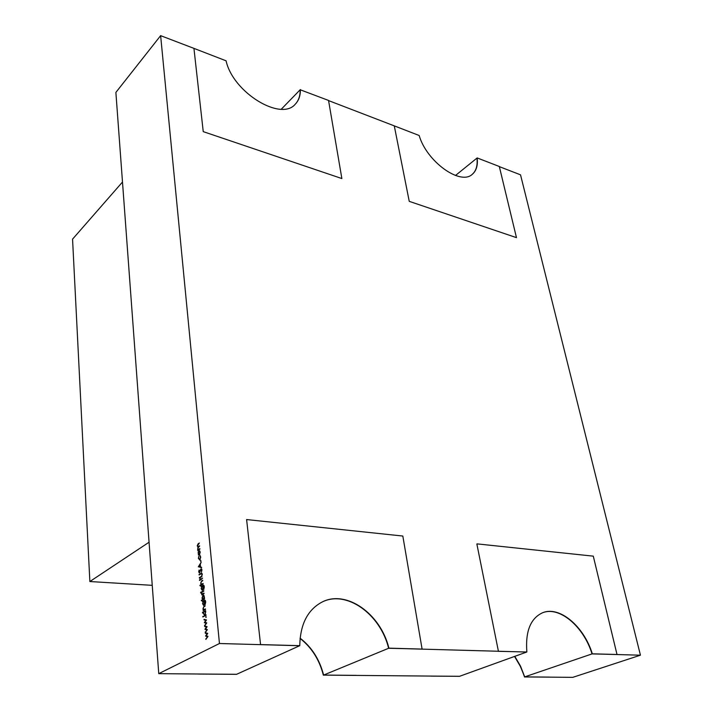 <?xml version="1.0" encoding="UTF-8"?>
<svg xmlns="http://www.w3.org/2000/svg" width="713" height="713" viewBox="0 0 713 713"><rect width="100%" height="100%" fill="white"/><g stroke="black" fill="none" stroke-linecap="round" stroke-linejoin="round"><path stroke-width="1.07" d="M89.865 581.532L72.557 239.149L122.493 182.02L149.062 542.228L89.865 581.532L152.243 585.337M431.16 676.084L459.6 676.289L431.169 676.129M514.795 656.352L520.517 666.102L524.697 676.878L520.258 666.192L514.545 656.441M524.697 676.878L549.322 677.1L524.438 676.967M198.455 554.99L198.169 551.862L199.301 550.703L200.237 552.236L199.292 555.07L198.455 554.99L199.319 555.053M200.825 561.487L200.825 560.516L200.825 561.487M201.931 569.999L201.422 572.129L201.619 570.186L200.995 569.375L199.319 572.913L198.713 571.862L199.087 570.043L199.373 572.379L200.95 568.867L201.931 569.999M200.406 579.919L199.497 580.435L200.291 578.671L200.629 579.241L202.599 578.1L200.692 579.936M201.449 586.763L201.004 586.469L203.499 585.204L204.328 586.817L203.811 589.384L204.052 587.031L203.446 585.721L202.875 585.943L203.463 587.387L202.171 590.293L201.164 588.671L201.752 586.781M200.87 593.082L200.843 592.102L200.87 593.082M204.488 598.483L204.542 599.009L201.36 600.774L202.635 599.517L202.029 598.038L203 595.168L204.373 596.745L204.488 598.483M205.504 609.437L203.232 610.676L202.991 608.537L203.998 606.308L205.157 605.676L203.624 607.128L203.276 608.483L203.998 609.606L205.46 608.911L205.504 609.437M202.697 613.091L202.679 612.093L202.697 613.091M206.021 617.485L206.012 616.478L206.021 617.485M207.385 629.65L205.255 632.645L206.734 629.918L204.943 629.267L206.467 627.012L204.693 626.575L204.64 626.014L207.1 626.629L205.594 628.991L207.385 629.65M158.758 673.651L115.88 92.414L160.63 35.65L219.452 643.509L158.758 673.651L236.493 674.346L299.647 645.737L219.452 643.509M208.009 636.388L205.87 639.383L207.358 636.656L205.567 636.076L207.082 633.741L205.308 633.278L205.255 632.716L207.733 633.358L206.209 635.711L208.009 636.388M206.761 622.939L204.631 625.943L206.11 623.207L204.337 622.663L205.843 620.328L204.078 619.9L204.025 619.339L206.485 619.927L204.97 622.297L206.761 622.939M206.048 615.248L202.849 616.968L204.649 615.444L203.463 613.233L204.756 614.918L205.727 611.772L204.943 615.283L205.995 614.713L206.048 615.248M205.674 611.246L203.401 612.476L203.348 611.95L205.629 610.72L205.674 611.246M202.831 601.763L202.385 601.46L204.889 600.23L205.727 601.879L205.21 604.464L205.46 602.084L204.836 600.747L204.266 600.97L204.854 602.432L203.57 605.346L202.545 603.688L203.143 601.781M204.043 593.635L201.779 594.909L201.636 592.886L202.385 593.893L203.989 593.118L204.043 593.635M203.811 591.184L201.556 592.458L201.512 591.942L203.766 590.667L203.811 591.184M203.143 583.992L199.996 585.81L199.943 585.293L201.271 584.526L200.665 583.198L201.654 580.97L202.804 580.302L201.289 581.79L200.95 583.127L201.627 584.214L203.098 583.475L203.143 583.992M201.218 577.04L199.373 578.118L199.328 577.61L201.565 576.273L202.029 574.607L201.449 573.68L199.079 574.972L199.034 574.464L201.583 573.136L202.34 574.393L201.218 577.04M198.339 566.808L201.128 562.299L200.282 564.277L200.522 566.853L201.636 567.691L198.33 566.737M198.392 558.529L198.74 556.327L198.669 558.395L199.702 559.634L200.424 557.325L200.005 555.552L200.701 557.174L199.774 560.124L198.686 558.546M199.907 549.135L197.697 550.498L197.893 546.978L197.225 545.81L198.143 543.769L199.346 543.03L197.501 545.73L198.071 546.63L199.604 545.828L197.759 548.529L198.339 549.429L199.863 548.627L199.907 549.135M455.491 175.478L477.059 158.019C477.87 165.461 476.266 170.897 472.238 174.346M499.35 166.637L520.526 174.828L640.443 655.194L572.78 677.35L524.563 676.922L520.383 666.147L514.67 656.397M281.287 109.205L300.28 89.651C300.369 95.711 298.72 100.524 295.334 104.107M328.568 100.595L394.28 125.871L409.244 201.351L516.47 237.643L499.314 166.494L477.166 157.929C477.986 165.407 476.355 170.862 472.291 174.302C460.482 185.781 426.686 161.673 419.164 135.497L394.28 125.871M160.63 35.65L193.936 48.377L203.241 131.638L341.866 178.553L328.55 100.444L300.182 89.758C300.271 95.783 298.64 100.578 295.28 104.16M322.026 602.075C346.313 589.491 380.466 613.857 388.754 648.215L526.72 652.038L459.475 676.334L323.488 675.122C319.486 659.587 311.688 647.315 300.084 638.295M524.563 676.922L592.182 653.857C583.733 626.255 559.34 605.711 542.486 612.788M592.182 653.857L640.443 655.194M388.754 648.215L323.488 675.122M206.271 638.821L205.816 638.803M207.813 636.664L207.358 636.656M207.528 636.139L205.567 636.076M207.216 636.041L205.558 635.987M207.545 633.759L207.082 633.741M207.733 633.447L205.308 633.278M205.647 632.083L205.201 632.066M207.18 629.935L206.734 629.918M206.993 629.427L204.952 629.356M206.663 629.329L204.943 629.267M206.913 627.03L206.467 627.012M207.109 626.736L204.693 626.575M205.023 625.381L204.578 625.363M206.556 623.224L206.11 623.207M206.752 622.859L204.337 622.663M206.128 622.645L204.328 622.574M206.289 620.346L205.843 620.328M206.476 620.069L204.078 619.9M206.217 617.155L205.718 617.128M203.749 616.478L202.795 616.433M205.602 615.488L204.649 615.444M204.061 614.009L203.535 613.991M205.897 615.328L204.943 615.283M202.884 612.752L202.421 612.734M204.292 611.995L203.348 611.95M204.114 610.194L203.178 610.15M204.524 609.971L203.588 609.927M205.094 609.66L204.016 609.606L205.094 609.66M203.348 601.514L202.385 601.46M203.553 601.362L202.822 603.492L203.615 604.793L204.578 602.556L203.553 601.362M204.408 604.749L203.882 604.722M202.216 600.301L201.316 600.257M203.535 599.562L202.635 599.517M203.722 595.203L203 595.168M204.515 598.742L204.07 598.715M203.357 599.116L204.096 596.906L203.303 595.613L202.305 597.895L203.071 599.196L204.257 599.17M202.617 594.437L201.734 594.392M202.947 594.25L202.064 594.205M203.49 593.947L202.447 593.884M201.039 592.761L200.585 592.735M202.385 591.995L201.512 591.942M201.939 586.523L201.004 586.469M202.162 586.344L201.44 588.475L202.207 589.749L203.178 587.512L202.162 586.344M203.009 589.704L202.492 589.669M200.799 585.346L199.943 585.293M202.127 584.58L201.271 584.526M200.291 579.981L199.453 579.927M201.191 579.455L200.353 579.402M201.467 579.295L200.629 579.241M200.157 577.664L199.328 577.61M202.029 576.309L201.565 576.273M199.854 574.518L199.034 574.464M201.824 569.437L201.316 569.402M201.485 568.903L200.95 568.867M201.592 567.29L200.362 566.96M199.996 564.732L198.927 566.425L200.184 566.764L200.326 564.758M201.004 561.202L200.531 561.167M200.21 559.678L199.702 559.634M200.451 556.113L199.898 556.069M199.72 550.891L198.9 550.819M198.954 551.318L198.214 553.484L198.936 554.661L199.97 552.406L198.954 551.318M199.747 554.607L199.248 554.562M198.41 550.053L197.653 549.99M198.793 549.821L198.036 549.759M198.339 549.429L197.67 549.384M198.517 547.031L197.893 546.978M260.566 644.588L299.781 645.675C300.218 624.294 307.651 609.749 322.089 602.039C346.375 589.393 380.599 613.759 388.897 648.153L422.096 649.08L402.827 536.042L246.6 519.554L260.566 644.588L299.781 645.675M321.955 602.111C346.242 589.598 380.332 613.955 388.621 648.269L422.096 649.08M526.862 651.994L498.12 651.308L526.862 651.994C525.285 631.406 530.517 618.331 542.557 612.761C559.411 605.604 583.867 626.166 592.325 653.812L592.04 653.91C583.608 626.353 559.268 605.818 542.415 612.815M498.405 651.201L476.863 544.01M592.04 653.91L617.003 654.498L593.287 556.149L477.131 543.885M592.325 653.812L617.003 654.498M193.936 48.377L226.066 60.801C233.062 92.699 281.305 121.763 295.378 104.053C298.809 100.471 300.476 95.631 300.378 89.553M472.184 174.391C476.168 170.933 477.763 165.505 476.952 158.099L477.166 157.929M198.294 674.008L236.609 674.293L198.303 674.061M323.604 675.068L356.188 675.363L323.604 675.068C319.593 659.48 311.759 647.181 300.093 638.162M323.363 675.175C319.379 659.694 311.617 647.449 300.066 638.429M204.916 606.362L203.998 606.308M205.504 609.401L204.631 609.357M205.335 600.524L204.185 600.462M204.034 593.59L203.232 593.546M203.963 585.516L202.786 585.444M202.501 581.024L201.654 580.97M203.134 584L202.287 583.947M201.841 576.585L201.155 576.541M202.055 573.457L200.879 573.377M198.891 543.841L198.143 543.769M199.497 546.425L198.74 546.363M199.693 549.268L198.927 549.206M204.836 600.747L205.478 600.783M203.856 601.273L204.551 601.317M203.615 604.793L204.355 604.829M203.071 599.196L204.096 599.25M203.303 595.613L204.087 595.658M202.385 593.893L203.481 593.956M203.446 585.721L204.087 585.756M202.474 586.255L203.16 586.3M202.207 589.749L202.947 589.794M201.146 569.33L201.797 569.384M199.373 572.379L199.916 572.414M199.426 559.723L200.148 559.776M199.248 551.229L200.014 551.292M198.936 554.661L199.667 554.714M198.071 546.63L199.025 546.711"/></g></svg>
